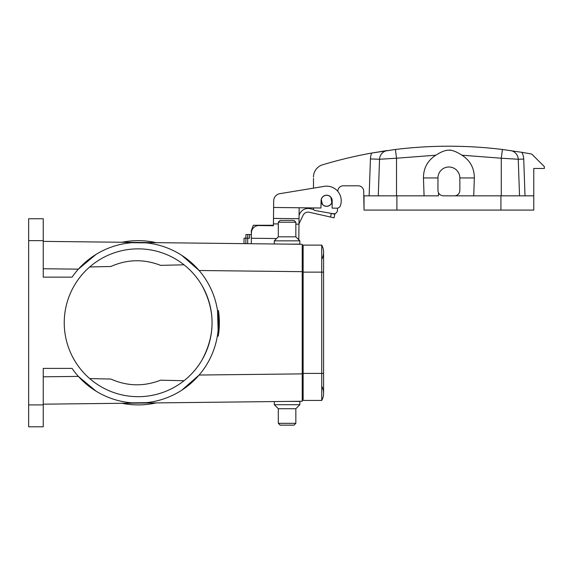 <?xml version="1.0" encoding="UTF-8"?>
<svg xmlns="http://www.w3.org/2000/svg" width="573" height="573" viewBox="0 0 573 573"><rect width="100%" height="100%" fill="white"/><g stroke="black" fill="none" stroke-linecap="round" stroke-linejoin="round"><path stroke-width="0.86" d="M201.868 285.304C215.448 310.287 215.448 335.262 201.868 360.245A73.917 73.917 0 0 1 64.24 322.771A73.917 73.917 0 0 1 157.568 251.454A73.917 73.917 0 0 1 201.868 360.245C215.448 335.262 215.448 310.287 201.868 285.304M89.689 266.968L110.876 266.488C127.285 259.232 143.852 258.853 160.576 265.356L184.033 264.819M184.033 380.723L160.576 380.193C143.852 386.696 127.285 386.317 110.876 379.061L89.689 378.581M43.247 241.376L302.222 244.299L302.222 401.25L43.247 404.173M298.755 244.127L293.376 244.127M274.302 240.839L299.851 240.839L295.84 236.828L278.313 236.828L274.302 240.839L274.302 243.983L251.303 243.726L251.368 238.246L276.609 238.533M244.005 243.64L244.069 238.167L244.005 243.64L251.303 243.726M218.27 336.086L217.339 336.122L218.27 336.086C219.645 327.584 219.703 319.089 218.449 310.602L217.525 310.573L218.12 330.077M218.127 330.019L217.919 332.011M218.449 310.602L217.525 310.573M218.471 310.731A81.216 81.216 -90.3 0 1 218.628 311.819L218.621 311.819A81.216 81.216 -7.3 0 1 218.793 313.159L218.793 313.159A81.216 81.216 -90.2 0 1 218.915 314.24L218.965 314.727A81.216 81.216 -90.1 0 1 219.065 315.809L219.087 316.038A81.216 81.216 -89.6 0 1 219.187 317.413L219.208 317.643A81.216 81.216 -90 0 1 219.266 318.731L219.287 319.211A81.216 81.216 -90 0 1 219.33 320.3L219.33 320.3A405.77 181.462 0 0 1 219.352 321.166L219.352 321.166A81.216 81.216 -90 0 1 219.366 322.506L219.366 323.1M219.366 322.635L219.366 323.544A81.216 81.216 -90 0 1 219.344 324.633L219.294 326.216A81.216 81.216 -90 0 1 219.244 327.298L219.18 328.236A81.216 81.216 -90 0 1 219.108 329.267L219.108 329.267A449.877 190.25 -0 0 1 219.008 330.42A81.216 81.216 -89.9 0 1 218.865 331.824L218.865 331.824M218.85 331.925L218.771 332.619M218.277 336.022L217.339 336.122M218.292 335.964L218.621 333.737L218.292 335.964M43.247 240.646L28.65 240.646L28.65 218.743L43.247 218.743L43.247 277.146L72.069 277.146A80.299 80.299 0 0 1 191.403 262.67A80.299 80.299 0 0 1 191.403 382.879A80.299 80.299 0 0 1 72.069 368.403L43.247 368.403L43.247 426.799L28.65 426.799L28.65 404.903L43.247 404.903M43.247 376.798L78.379 376.397L96.013 391.13M131.998 402.84L146.108 402.683M181.834 390.156L199.118 375.036L302.222 373.875M302.222 271.674L199.118 270.506L181.834 255.393M146.108 242.866L131.998 242.708M96.013 254.419L78.379 269.145L43.247 268.751M303.138 396.595L302.222 396.595M303.138 248.947L302.222 248.947M28.65 240.646L28.65 404.903M303.138 272.132L321.725 272.132L321.725 245.115L303.138 245.115L303.138 400.427L321.725 400.427A14.597 14.597 0 0 0 321.725 386.195A14.597 14.597 0 0 1 321.725 400.427A14.597 14.597 0 0 0 323.58 393.314A14.597 14.597 0 0 1 321.725 400.427L321.725 373.417L323.58 373.417L323.58 393.314M323.58 373.417L323.58 272.132L321.725 272.132L321.725 373.417L303.138 373.417M321.725 245.115A14.597 14.597 0 0 1 321.725 259.354A14.597 14.597 0 0 0 321.725 245.115A14.597 14.597 0 0 1 323.58 252.235L323.58 272.132M251.748 230.726L251.303 230.726L253.295 225.253L273.414 225.253M244.069 238.167L245.896 238.189L245.932 234.536L251.411 234.601M331.294 213.464L334.854 214.266L334.052 217.826L330.492 217.024L331.294 213.464L329.561 213.077M313.66 209.503L309.749 208.622A9.125 9.125 0 0 0 299.837 213.636L299.085 215.219M298.984 223.857L303.131 215.219A5.472 5.472 0 0 1 309.076 212.211L330.492 217.024M245.831 243.661L245.896 238.189L249.542 238.225L249.584 234.579M299.163 207.755L299.042 218.707L273.493 218.42L273.693 200.801A7.299 7.299 0 0 1 279.803 193.681L324.246 186.361A14.597 14.597 0 0 1 340.333 205.793A3.653 3.653 0 0 1 336.867 208.185L332.104 208.128L332.19 200.829A5.565 5.565 0 0 0 326.682 195.2A5.565 5.565 0 0 0 321.059 200.708L320.973 208.006L299.163 207.755L299.106 213.235M320.973 208.006L273.615 207.469L273.693 200.801M251.368 238.246L251.432 232.774A7.299 7.299 0 0 1 258.81 225.554L273.414 225.719L273.493 218.42M299.042 218.707L298.805 239.793M313.481 178.318L313.481 188.137L279.803 193.681M247.758 234.558L247.658 243.683M287.073 244.127L299.851 244.127L299.851 240.839M295.84 236.828L295.84 222.224L278.313 222.224L278.313 236.828M278.313 222.224L280.14 220.397L294.013 220.397L295.84 222.224M299.851 404.71L274.302 404.71L278.313 408.721L295.84 408.721L299.851 404.71L299.851 401.422L287.073 401.422M278.313 408.721L278.313 423.325L295.84 423.325L295.84 408.721M295.84 423.325L294.013 425.145L280.14 425.145L278.313 423.325M313.481 177.043A12.778 12.778 0 0 1 322.57 164.809A438.008 438.008 0 0 1 371.619 153.07L395.406 149.474C431.068 145.127 466.73 145.127 502.392 149.474L521.795 152.311A438.008 438.008 0 0 1 531.83 154.123L544.35 166.643L544.35 168.462L533.764 168.462L533.764 210.076L500.917 210.076L500.917 195.837L533.764 195.837M518.099 159.244L523.722 159.065A14.597 14.597 0 0 0 521.795 152.311L502.392 149.474C466.73 145.127 431.068 145.127 395.406 149.474L396.523 158.22L379.548 159.258L378.273 195.837M379.548 159.258A9.125 9.125 0 0 1 387.384 150.541L371.619 153.07A18.25 18.25 0 0 0 370.43 158.936L379.548 159.258A9.125 9.125 0 0 1 387.384 150.541A438.008 438.008 0 0 0 380.823 151.523M424.077 195.837L423.454 177.952C423.468 168.133 427.594 160.555 435.824 155.204C447.148 148.027 451.975 148.994 461.974 155.204C470.204 160.555 474.329 168.133 474.344 177.952L459.854 177.952A10.951 10.951 0 0 0 448.903 167.008A10.951 10.951 0 0 0 437.951 177.952L437.951 190.365A5.472 5.472 0 0 0 443.423 195.837L500.917 195.837M502.392 149.474L501.282 158.22L461.974 155.204M443.423 195.837L454.375 195.837A5.472 5.472 0 0 0 459.854 190.365L459.854 177.952M473.721 195.837L474.344 177.952M396.888 195.837L396.888 210.076L364.034 210.076L364.034 195.837L438.495 195.837L438.495 192.75M450.829 150.205L450.006 150.062M337.497 208.135L337.461 210.184A3.653 3.653 0 0 1 333.178 213.715L314.992 210.506A1.826 1.826 0 0 1 313.481 208.708L313.481 207.92M510.414 150.541A9.125 9.125 0 0 1 518.25 159.258L519.532 195.837M379.72 159.244L385.171 158.893M518.25 159.258L501.282 158.22L501.282 195.837M396.888 210.076L500.917 210.076M364.034 210.076L363.705 191.181A5.472 5.472 0 0 0 358.232 185.802L343.27 185.802A5.472 5.472 0 0 0 337.798 191.181L337.791 191.368M332.19 200.829A5.565 5.565 0 0 1 326.589 206.337A5.565 5.565 0 0 1 321.059 200.708L321.059 200.643M321.059 200.765L321.088 201.352C321.267 198.43 321.267 198.43 321.088 201.352A38.391 1.776 41.2 0 0 321.195 201.495M330.557 196.826L330.65 197.062A5.479 5.479 32.6 0 0 329.812 196.317L328.881 195.68A38.491 1.74 161.2 0 0 328.694 195.701A5.014 4.484 -171.9 0 1 329.812 196.317A4.806 4.154 13 0 0 325.7 195.372A4.849 4.226 -166.5 0 1 325.729 195.364L325.722 195.364A4.849 4.226 -166.5 0 1 328.35 195.572A38.319 1.748 -120.4 0 0 328.222 195.436L326.825 195.207M323.989 195.966L324.397 195.765M330.442 204.819C332.311 202.298 332.311 202.298 330.442 204.819C332.311 202.298 332.311 202.298 330.442 204.819A40.927 1.705 -1.5 0 1 330.256 204.862L329.969 205.105A38.42 1.769 -78.8 0 1 329.89 205.27L328.83 205.879M331.036 204.002L331.753 202.67A4.992 4.419 142.1 0 1 331.746 202.692L331.645 203.164L331.746 202.692A4.992 4.419 142.1 0 1 330.743 204.368M328.988 205.807L328.379 206.051M321.202 202.04C322.456 204.941 322.456 204.941 321.202 202.047C322.456 204.941 322.456 204.941 321.202 202.047A40.934 1.712 118.5 0 1 321.26 201.875M454.375 195.837L459.302 195.837M322.126 203.902L321.89 203.522L322.126 203.902M321.174 200.163L321.317 199.411L321.174 200.163M321.252 199.311L322.406 204.26M321.224 199.827L321.303 199.454M326.868 195.3A4.806 4.154 -167 0 1 327.591 195.379L327.591 195.379M330.836 197.277A5.472 5.472 0 0 1 331.753 202.67L331.731 202.727M331.645 202.942L331.072 203.952M329.439 205.463A5.035 4.484 134.3 0 1 327.871 206.101L329.031 205.686M329.317 205.535L329.317 205.528A5.035 4.484 134.3 0 1 327.871 206.101M329.21 205.592L327.992 206.072M326.617 206.244L326.209 206.23M323.115 204.976L322.578 204.461M321.84 198.093L322.09 197.692M329.812 196.317A5.479 5.479 0 0 1 330.621 197.026M330.836 197.27L331.824 202.484M323.122 196.553A5.472 5.472 0 0 1 332.018 199.848A5.472 5.472 0 0 1 324.712 205.9A5.472 5.472 0 0 1 323.122 196.553M121.934 403.285A82.125 82.125 0 0 0 156.178 402.898M156.178 242.651A82.125 82.125 0 0 0 121.934 242.264M303.138 373.603L302.222 373.603M303.138 271.946L302.222 271.946M251.418 233.555L251.425 232.917M298.984 224.186L295.84 224.15M278.313 223.95L273.428 223.893M297.781 238.769L298.82 238.783M435.824 155.204L396.523 158.22L396.523 195.837M369.141 195.837L370.43 158.936M523.722 159.065L525.011 195.837M423.454 177.952L437.951 177.952M251.303 232.917L251.303 230.726M274.302 401.566L274.302 404.71M324.297 195.808L325.636 195.379L324.297 195.808M331.588 198.466L331.896 199.311L331.588 198.466M332.089 200.879L331.746 202.684L332.089 200.879"/></g></svg>
